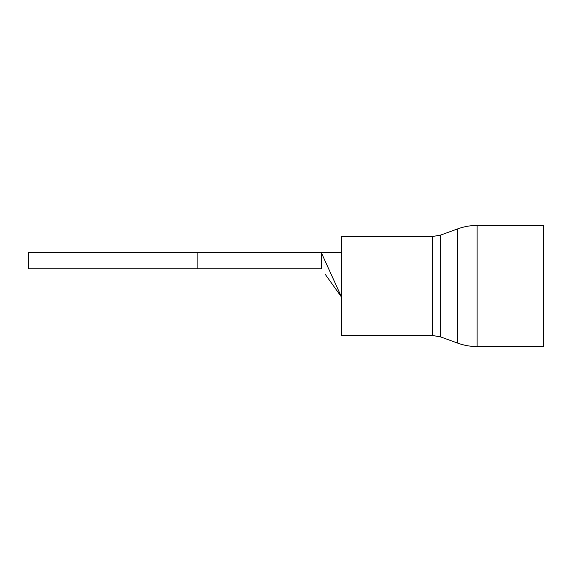 <?xml version="1.0" encoding="UTF-8"?>
<svg xmlns="http://www.w3.org/2000/svg" width="572" height="572" viewBox="0 0 572 572"><rect width="100%" height="100%" fill="white"/><g stroke="black" fill="none" stroke-linecap="round" stroke-linejoin="round"><path stroke-width="0.86" d="M28.6 268.84L28.6 252.688L321.328 252.688L321.328 268.84L28.6 268.84M325.368 274.496L341.52 297.104L321.328 252.688L341.52 252.688M543.4 286L543.4 346.568L477.112 346.568L477.112 225.432L543.4 225.432L543.4 286M432.368 335.464L432.368 236.536L341.52 236.536L341.52 335.464L432.368 335.464L440.647 336.922L457.779 343.157C464.021 345.416 470.47 346.553 477.112 346.568M197.876 268.84L197.876 252.688M432.368 236.536L440.647 235.078L457.779 228.843L457.779 343.157M440.647 235.078L440.647 336.922M457.779 228.843C464.021 226.583 470.47 225.447 477.112 225.432"/></g></svg>
